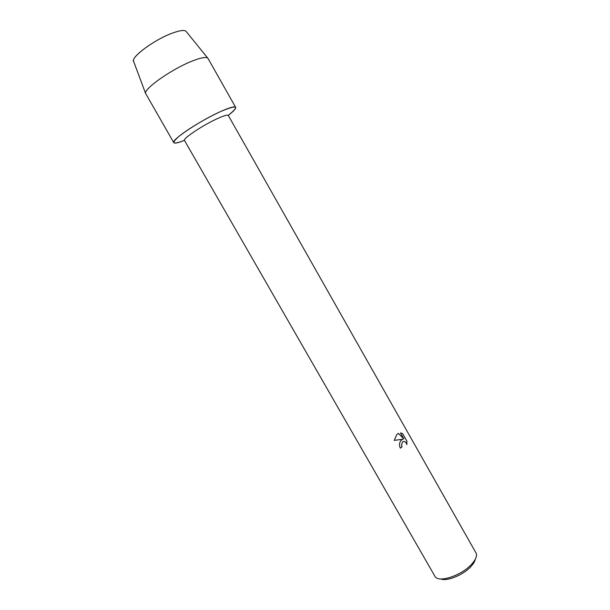 <?xml version="1.0" encoding="UTF-8"?>
<svg xmlns="http://www.w3.org/2000/svg" width="610" height="610" viewBox="0 0 610 610"><rect width="100%" height="100%" fill="white"/><g stroke="black" fill="none" stroke-linecap="round" stroke-linejoin="round"><path stroke-width="0.91" d="M185.928 31.163C184.083 29.89 179.736 30.47 172.897 32.917C155.763 38.903 131.821 56.173 133.499 61.069L133.781 61.823C129.564 58.011 154.604 39.292 172.897 32.917C180.743 30.142 185.249 29.768 186.431 31.789L208.04 58.499L235.643 107.36C236.1 108.588 233.63 111.264 228.239 115.381C239.966 105.896 237.656 104.508 221.3 111.226C229.917 107.436 234.697 106.148 235.643 107.36M218.044 118.317C224.198 115.572 227.614 114.619 228.292 115.458L476.349 553.575C477.028 556.488 475.404 560.087 471.461 564.387C461.709 575.276 439.818 582.748 435.326 576.976L184.487 140.445C182.359 138.798 203.656 124.684 218.044 118.317M401.037 440.42L402.859 439.208L394.258 440.397L396.744 434.602L398.33 433.367L403.904 438.903L400.488 432.887L402.699 433.687L406.9 441.083L406.839 444.599C405.841 441.579 404.361 440.755 402.409 442.12L401.51 445.315L402.028 446.886L400.335 448.182C399.024 445.308 399.26 442.715 401.037 440.42M440.702 578.928C446.863 581.665 463.295 575.024 470.897 566.598C473.406 563.892 474.877 561.421 475.289 559.195M400.328 448.167L401.99 446.894L401.471 445.315L402.371 442.128L403.637 441.411M406.824 444.515L406.862 441.091L402.699 433.679M402.661 433.687L400.495 432.894M403.904 438.903L398.307 433.382M184.449 140.353C172.432 144.966 170.716 143.548 179.302 136.091C188.299 128.801 207.812 117.242 221.3 111.226C200.881 120.155 170.625 140.315 173.774 142.649C174.597 143.67 178.158 142.908 184.449 140.353M173.774 142.649L145.584 93.414C143.891 88.572 172.691 68.495 192.729 60.863C200.728 57.767 205.684 56.829 207.613 58.034M133.499 61.069L145.584 93.414"/></g></svg>
